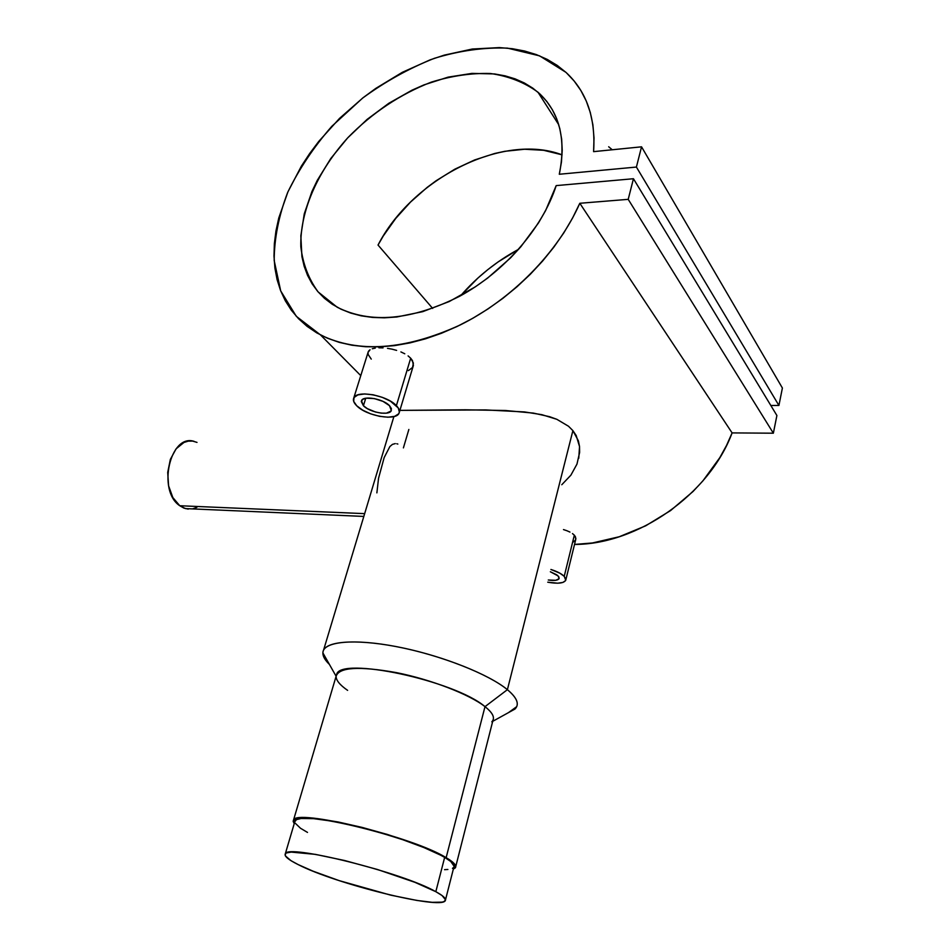 <?xml version="1.0" encoding="UTF-8"?>
<svg xmlns="http://www.w3.org/2000/svg" width="950" height="950" viewBox="0 0 950 950"><rect width="100%" height="100%" fill="white"/><g stroke="black" fill="none" stroke-linecap="round" stroke-linejoin="round"><path stroke-width="1.43" d="M454.112 866.258L450.763 861.496L444.659 857.387C411.991 836.903 296.329 808.972 295.082 820.764L294.773 821.786L296.412 819.648L301.114 818.496L313.666 818.663L331.942 821.156L354.35 825.811L378.777 832.2L402.788 839.717L424.032 847.614L440.503 855.107L444.659 857.387L435.824 891.682L444.659 857.387C452.034 861.745 455.086 865.011 453.827 867.184L445.55 899.674M298.122 864.571C288.337 859.691 284.062 856.128 285.297 853.86C286.081 843.517 402.515 872.444 435.824 891.682C443.329 895.791 446.488 898.783 445.301 900.648C441.204 910.148 335.231 883.809 298.122 864.571L290.985 860.664L285.416 855.914L285.416 853.706L286.579 852.922L291.223 852.091L315.412 854.371L344.601 860.51L377.435 869.488L414.901 882.312L435.824 891.682L442.059 895.529L445.55 899.84L443.983 901.609L442.071 902.144L432.179 902.322L416.955 900.446L390.723 895.149L339.138 880.614L313.132 871.209L298.122 864.571M444.564 869.678L447.889 869.476M452.473 868.336L453.673 867.409M295.106 823.092L300.509 828.258L307.503 832.414M389.5 405.674L391.317 410.554C389.607 415.993 369.811 412.549 363.423 405.745L365.75 398.252L363.423 405.745L361.499 400.734C363.126 395.271 383.254 398.798 389.5 405.674L383.028 401.387L374.264 398.561L366.249 398.169L362.722 399.356L361.285 401.494L363.423 405.745L367.353 408.642L375.535 412.027L381.33 413.143L386.389 413.155L391.008 411.077L391.4 408.607L389.5 405.674M368.588 351.096L368.042 352.414L370.037 349.754L368.588 351.096M372.293 348.745L375.298 348.092L372.293 348.745M378.919 347.807L383.04 347.89L378.919 347.807M387.493 348.341L392.065 349.173L387.493 348.341M396.613 350.384L392.065 349.173L396.613 350.384M404.783 353.78L400.9 351.916L404.783 353.78M399.38 412.122L398.62 413.867L394.63 416.349L387.921 417.204L379.537 416.326L370.69 413.856L362.698 410.162L356.713 405.769L353.661 401.327L354.053 397.504L357.865 394.903L364.574 393.941L373.148 394.784L382.244 397.326L390.414 401.149L398.252 407.93L399.38 412.122L413.404 365.394L412.478 360.644L410.685 358.209L396.387 405.65C399.071 408.429 399.974 410.887 399.107 413.024C396.494 421.313 366.486 416.1 356.713 405.769C353.827 402.895 352.83 400.33 353.733 398.086C356.179 389.773 386.959 395.164 396.387 405.65L410.685 358.209L408.096 355.906L410.685 358.209L413.381 363.066L412.537 367.484L408.381 370.631M558.113 575.938L559.122 578.55C557.959 580.438 554.349 580.925 548.293 579.999L555.738 580.319L559.039 578.728L558.897 576.959L556.866 574.893L550.347 571.758L558.113 575.938M563.481 529.577L566.924 530.741L563.481 529.577M569.964 532.083L566.924 530.741L569.964 532.083M565.867 579.726L575.7 539.636L575.486 536.845L574.334 535.183L564.229 576.329L559.823 573.159L550.917 569.477C557.08 571.425 561.509 573.705 564.229 576.329L574.334 535.183L572.47 533.579L574.334 535.183L575.89 538.472L575.534 540.016L572.696 542.474M194.156 441.382C170.157 433.307 156.987 490.782 179.764 505.733L364.669 513.641L179.764 505.733L185.428 508.594L363.826 516.432M396.767 443.757L397.848 444.066M376.877 492.872L378.539 478.301L384.156 457.603L389.868 446.548L392.445 444.374L395.259 443.603M347.617 690.365C339.827 684.962 336.003 680.271 336.134 676.293C338.996 667.209 359.064 665.986 396.352 672.612C431.11 679.535 469.431 694.367 484.999 706.646L507.395 689.676C488.573 674.037 440.681 655.191 397.219 646.784C353.685 638.281 322.976 641.499 322.869 652.864C322.798 656.272 324.983 660.131 329.412 664.418C323.701 658.884 321.753 654.146 323.546 650.192C328.035 640.454 360.501 638.97 402.669 647.888C444.778 656.747 489.345 674.714 507.395 689.676L572.898 430.623L568.504 426.241L556.854 419.318L541.916 414.687L524.531 411.932L485.545 409.925L399.902 410.376L465.524 409.794L505.519 410.507L533.472 413.108L549.717 416.729L556.854 419.318L568.504 426.241L572.898 430.623L576.199 435.527L579.536 446.571L579.631 452.402L576.971 464.099L570.891 475.166L561.783 484.738M455.762 866.495L492.991 720.195C494.582 716.644 491.922 712.132 484.999 706.646L446.144 857.66L431.336 850.309L411.065 842.306L387.22 834.409L362.14 827.414L338.307 822.011L318.024 818.698L307.42 817.796L296.816 818.413L293.598 820.087L293.158 821.263L294.203 823.745L293.467 820.266C294.714 808.224 412.846 836.76 446.144 857.66L484.999 706.646C454.468 680.485 339.863 656.236 336.633 674.476L336.146 676.091M579.809 203.276C558.161 252.344 511.682 299.535 460.037 325.043C405.068 350.122 358.566 353.424 320.542 334.958L296.305 316.314L280.701 290.914L274.182 260.538C274.253 238.462 278.754 215.757 287.684 192.399C298.929 169.219 313.642 147.191 331.823 126.302L362.603 98.099C385.32 81.522 409.201 68.281 434.269 58.354C459.479 50.659 483.883 47.251 507.454 48.129L539.576 55.86L565.879 72.295C586.554 91.331 595.793 117.788 593.596 151.644L594.011 137.916L592.895 124.83L590.294 112.492L586.269 101.032L580.866 90.511L574.18 81.035L566.283 72.663L557.282 65.443L547.271 59.411L536.358 54.601L524.661 51.027L512.288 48.699L499.356 47.595L472.257 49.032L444.256 55.136L430.184 59.826L402.408 72.271L375.772 88.409L363.114 97.696L339.506 118.406L318.737 141.431L309.593 153.627L301.364 166.155L287.897 191.912L278.777 217.977L275.963 230.909L274.36 243.627L273.992 256.061L274.906 268.09L277.091 279.621L280.559 290.546L285.321 300.794L291.341 310.234L298.621 318.784L307.099 326.361L316.742 332.868L327.489 338.224L339.257 342.368L351.963 345.218L365.512 346.738L379.774 346.869L394.642 345.598L409.961 342.902L425.6 338.794L441.382 333.296L457.176 326.444L472.791 318.286L488.062 308.904L502.835 298.371L516.942 286.817L530.231 274.36L542.557 261.108L553.791 247.226L563.813 232.857L572.506 218.156L579.809 203.276L628.211 199.346L773.359 433.2L732.106 432.903L579.809 203.276L628.211 199.346L633.448 178.731L776.898 415.506L773.359 433.2L628.211 199.346L633.448 178.731L556.189 185.606C542.486 228.237 504.402 271.961 459.634 296.269C411.445 320.364 370.631 324.009 337.167 307.218L318.108 291.899C308.596 278.873 302.824 263.779 300.817 246.62C299.939 211.209 317.668 171.024 347.997 137.536C372.4 112.718 400.152 94.252 431.264 82.139C451.701 75.822 471.461 72.948 490.544 73.518C508.749 76.166 524.554 82.401 537.973 92.209C559.324 111.316 566.438 138.653 559.301 174.254L636.405 167.058L778.917 405.46L770.83 405.484L778.917 405.46L636.405 167.058L641.547 146.822L782.396 388.027L778.917 405.46L782.396 388.027L641.547 146.822L593.596 151.644L641.547 146.822L636.405 167.058L559.301 174.254L561.426 162.153L562.21 150.433L561.664 139.234L559.811 128.654L556.7 118.798L552.366 109.737L546.891 101.567L540.336 94.347L532.784 88.136L524.329 82.959L515.066 78.85L505.079 75.846L494.499 73.934L471.912 73.399L448.139 77.128L423.985 84.883L412.027 90.167L388.799 103.289L367.08 119.415L347.546 138.023L330.766 158.531L317.3 180.31L311.944 191.473L304.261 213.881L300.841 235.838L301.91 256.583L304.166 266.261L307.562 275.369L312.099 283.812L317.751 291.496L324.484 298.336L332.251 304.261L341.014 309.189L350.681 313.061L361.19 315.827L372.436 317.419L384.346 317.822L396.767 316.991L422.738 311.659L449.279 301.518L475.238 286.888L487.635 278.077L510.577 257.877L520.861 246.739L538.472 222.953L545.609 210.591L556.189 185.606L633.448 178.731L776.898 415.506L773.359 433.2L732.106 432.903L579.809 203.276M574.524 544.433C637.355 544.504 709.246 494.534 732.106 432.903L726.548 445.419L719.791 457.674L702.917 480.854L692.977 491.542L670.593 510.566L645.668 525.825L619.246 536.75L592.408 542.972L574.524 544.433M460.631 295.723C477.09 276.806 496.434 261.309 518.664 249.244L497.978 262.022L487.754 269.681L478.04 277.934L460.631 295.723M371.26 359.1L368.256 354.659L367.994 352.735M378.029 245.053L432.666 308.418L378.029 245.053L383.289 235.956L395.734 218.429L410.459 202.124L427.108 187.435L436.038 180.797L454.848 169.171L474.561 159.98L494.689 153.484L504.759 151.311L524.602 149.245L543.59 150.29L562.067 154.826C502.455 132.287 411.908 179.027 378.029 245.053M578.764 458.268L579.536 446.571L578.408 440.871L572.898 430.623L507.395 689.676C515.577 696.504 518.676 702.169 516.681 706.669L508.464 712.631L514.971 709.044C519.674 704.354 517.144 697.894 507.395 689.676L484.999 706.646C493.074 713.094 495.354 718.153 491.827 721.822M403.406 447.889L408.856 429.471M446.144 857.66L452.366 861.852L455.43 865.296L455.299 867.873L453.328 869.131L455.466 867.635C456.748 865.414 453.649 862.089 446.144 857.66M188.231 509.117L183.884 508.072L179.764 505.733L172.852 497.574L168.601 485.842L167.711 472.399L170.359 459.372L176.094 448.839L183.967 442.451L188.314 441.121L192.719 441.109L197.006 442.391M196.911 507.3L192.624 508.856M564.229 576.329L565.737 580.272C563.73 583.336 557.733 583.977 547.734 582.196L557.686 583.193L562.875 582.445L565.594 580.581L565.879 579.31L564.229 576.329M612.239 149.768L608.677 146.763M295.082 820.764L285.297 853.86M368.291 351.631L353.733 398.086M322.869 652.864L336.11 676.246M336.633 674.476L293.467 820.266M393.894 416.563L323.546 650.192M320.542 334.958L360.774 375.63M537.973 92.209L558.742 124.723M514.971 709.044L492.694 721.335"/></g></svg>
